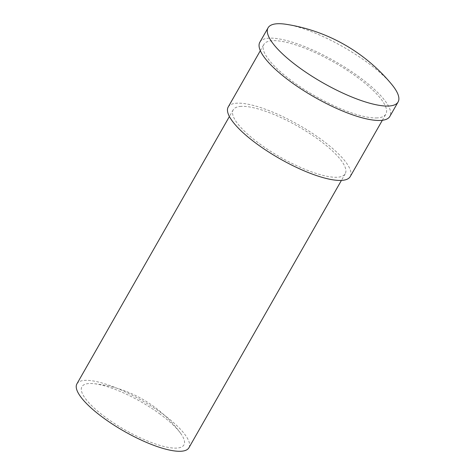 <?xml version="1.0" encoding="UTF-8"?>
<svg xmlns="http://www.w3.org/2000/svg" width="475" height="475" viewBox="0 0 475 475"><rect width="100%" height="100%" fill="white"/><g stroke="black" fill="none" stroke-linecap="round" stroke-linejoin="round"><path stroke-width="0.36" stroke-dasharray="2.38 1.78" d="M241.116 106.358A64.481 17.765 29.7 0 0 233.201 109.85A64.481 17.765 29.7 0 0 269.402 150.539A64.481 17.765 29.7 0 0 337.309 177.24A64.481 17.765 29.7 0 0 345.218 173.749A64.481 17.765 29.7 0 0 309.023 133.059A64.481 17.765 29.7 0 0 241.116 106.358M76.908 383.865A64.481 17.765 -150.3 0 1 84.817 380.374A64.481 17.765 -150.3 0 1 152.724 407.069A64.481 17.765 -150.3 0 1 188.925 447.759M160.259 414.265A58.722 16.18 29.7 0 0 93.605 383.657A58.722 16.18 29.7 0 0 105.575 417.359A58.722 16.18 29.7 0 0 166.303 447.022A58.722 16.18 29.7 0 0 180.601 433.283A58.722 16.18 29.7 0 0 160.259 414.265M228.202 107A70.235 19.35 -150.3 0 1 236.817 103.2A70.235 19.35 -150.3 0 1 310.787 132.276A70.235 19.35 -150.3 0 1 350.218 176.599M377.245 117.907A70.235 19.35 -150.3 0 1 303.276 88.825A70.235 19.35 -150.3 0 1 263.845 44.507A70.235 19.35 -150.3 0 1 272.466 40.702A70.235 19.35 -150.3 0 1 346.435 69.783A70.235 19.35 -150.3 0 1 385.866 114.107A70.235 19.35 -150.3 0 1 377.245 117.907M259.849 42.222A74.842 20.621 -150.3 0 1 269.028 38.172A74.842 20.621 -150.3 0 1 347.848 69.16A74.842 20.621 -150.3 0 1 389.868 116.387M286.502 24.356A74.842 20.621 -150.3 0 1 367.929 62.914A74.842 20.621 -150.3 0 1 391.679 84.348M233.201 109.85L229.401 116.518M180.601 433.283A122.051 122.051 0 0 0 93.605 383.657M260.318 50.694L263.845 44.507M382.339 120.294L385.866 114.107M345.218 173.749L341.418 180.411"/><path stroke-width="0.71" d="M341.418 180.411L188.925 447.759A64.481 17.765 -150.3 0 1 181.011 451.25A64.481 17.765 -150.3 0 1 113.103 424.555A64.481 17.765 -150.3 0 1 76.908 383.865L229.401 116.518M382.339 120.294L350.218 176.599A70.235 19.35 -150.3 0 1 341.602 180.399A70.235 19.35 -150.3 0 1 267.633 151.323A70.235 19.35 -150.3 0 1 228.202 107L260.318 50.694M298.235 66.856A74.842 20.621 -150.3 0 1 268.072 27.805A74.842 20.621 -150.3 0 1 277.257 23.75A74.842 20.621 -150.3 0 1 286.502 24.356A170.792 170.792 0 0 1 391.679 84.348A74.842 20.621 -150.3 0 1 398.092 101.965A74.842 20.621 -150.3 0 1 388.906 106.02A74.842 20.621 -150.3 0 1 298.235 66.856M398.092 101.965L389.868 116.387A74.842 20.621 -150.3 0 1 380.683 120.436A74.842 20.621 -150.3 0 1 301.863 89.448A74.842 20.621 -150.3 0 1 259.849 42.222L268.072 27.805"/></g></svg>
